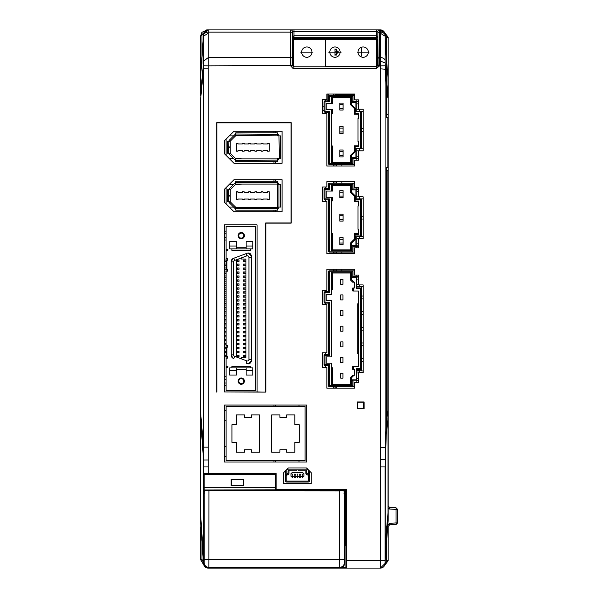 <?xml version="1.0" encoding="UTF-8"?>
<svg xmlns="http://www.w3.org/2000/svg" width="598" height="598" viewBox="0 0 598 598"><rect width="100%" height="100%" fill="white"/><g stroke="black" fill="none" stroke-linecap="round" stroke-linejoin="round"><path stroke-width="0.9" d="M334.992 95.441L334.985 95.613A1.562 1.353 0 0 0 334.985 95.575A1.562 1.562 0 0 1 336.278 94.043M336.524 94.021L336.524 94.731A1.562 0.86 180 0 0 334.985 95.583L335.015 94.043M361.581 56.018L361.581 48.221M334.985 48.849L334.985 55.39L338.378 52.123L334.985 48.849L334.985 51.809L336.524 51.809L336.524 55.068M359.032 52.123L367.553 52.123L359.032 52.123M341.189 52.123L328.676 52.123L341.189 52.123M329.819 52.123A5.165 5.165 0 0 0 334.985 57.281A5.165 5.165 0 0 0 340.15 52.123A5.165 5.165 0 0 0 334.985 46.958A5.165 5.165 0 0 0 329.819 52.123M369.101 52.123L357.088 52.123L369.101 52.123M357.985 52.123A5.165 5.165 0 0 0 363.15 57.281A5.165 5.165 0 0 0 368.308 52.123A5.165 5.165 0 0 0 363.15 46.958A5.165 5.165 0 0 0 357.985 52.123M300.704 52.123L313.053 52.123L300.704 52.123M301.661 52.123A5.165 5.165 0 0 0 306.826 57.281A5.165 5.165 0 0 0 311.984 52.123A5.165 5.165 0 0 0 306.826 46.958A5.165 5.165 0 0 0 301.661 52.123M354.539 94.432L336.524 94.731L336.524 95.613M334.05 94.043A1.562 1.353 180 0 1 333.452 94.163L333.49 95.613M341.869 270.834L341.869 269.272M341.869 253.627L341.869 252.064M341.869 183.22L341.869 181.657M341.869 166.012L341.869 164.45M388.177 508.606L389.604 509.04L389.664 507.478L396.085 507.814L397.565 509.376L397.565 522.944L396.085 524.506L396.033 522.944L397.565 522.944M341.727 37.771L342.355 38.167M349.068 37.614L349.068 38.242M336.547 37.614L342.034 37.913M344.313 38.205L343.028 37.794A1.562 1.562 0 0 0 342.579 37.719L341.921 37.853M335.927 386.614L335.927 388.177M253.231 568.1L325.432 568.1M396.085 524.506L389.664 524.842L389.604 523.28L386.644 526.404L386.644 560.662L385.007 564.22M383.789 566.635L388.177 560.662L388.177 526.404L389.664 524.842M389.664 507.478L388.177 505.915L388.177 37.345L386.644 37.345L386.644 63.47M339.679 37.614L342.594 38.474L342.579 37.719M343.028 37.794L342.736 38.795M385.007 33.78L386.644 37.345M383.796 31.373L388.177 37.345M327.166 100.927L327.166 94.043M334.985 388.177L334.985 386.614M334.985 270.834L334.985 269.272M334.985 253.627L334.985 252.064M334.985 183.22L334.985 181.657M334.985 166.012L334.985 164.45M201.205 527.361L200.435 527.361L201.063 526.105M325.596 66.52L376.299 66.52L377.861 64.958L379.685 65.13L379.625 65.847L376.561 68.344L376.299 38.481A0.942 0.942 0 0 1 377.226 39.423L377.226 66.221M273.966 462.022L273.966 460.595M273.966 406.498L273.966 405.07M273.966 211.707L273.966 210.197M273.966 181.284L273.966 179.789M273.966 163.202L273.966 161.699M273.966 132.786L273.966 131.291M292.743 39.259A0.942 0.942 0 0 1 293.67 38.317L293.67 39.259L292.743 39.259L292.743 65.922M325.596 37.614L325.596 66.782M200.435 527.361L200.435 559.347L203.761 564.863M200.435 36.351L201.967 32.277L206.691 30.124L200.435 36.164L200.435 77.725M206.691 29.9L208.044 29.9M325.596 99.365L325.596 100.927M325.596 367.209L325.596 365.647M325.596 354.382L325.596 352.82M325.596 304.629L325.596 303.066M325.596 291.802L325.596 290.239M325.596 201.369L325.596 199.807M325.596 188.542L325.596 186.98M325.596 113.762L325.596 112.192M299 462.022L299 460.595M299 406.498L299 405.07M376.299 38.481L293.67 38.317M203.522 562.838L201.967 559.347L201.967 534.567M320.902 38.04L320.917 37.614M325.596 38.04L292.415 38.04M365.019 37.726L368.233 38.414L365.019 37.614M386.248 80.424L386.271 60.944L385.075 34.535L380.388 29.9L290.852 29.9A1.562 1.562 90 0 1 292.415 31.462L293.977 31.462L293.977 29.9M200.442 520.537L200.764 97.848L203.499 68.867L208.186 68.86L208.254 473.601L276.156 473.601L275.529 474.221L275.529 489.246A0.628 0.628 0 0 0 276.156 489.867L345.308 489.867L346.563 489.246L346.563 568.1L337.795 568.1L380.388 568.1A4.694 4.694 0 0 0 385.075 563.466L385.441 461.155L386.57 422.024L386.57 167.575L388.177 167.575L388.177 78.069L386.136 57.602M383.714 31.29L380.388 29.9L385.075 34.535L386.248 60.645L386.57 89.035L385.112 69.211L380.418 68.845L380.418 447.498L385.112 447.506L385.082 62.82L386.323 81.762M386.57 170.707L386.614 421.553L385.441 461.073L385.045 558.629M385.172 558.629L385.119 561.066A353.582 353.582 0 0 0 385.075 563.466L380.35 568.1L380.418 447.498M385.56 48.939L387.414 70.743A3.752 3.752 0 0 0 387.399 70.654M385.119 561.066L388.02 522.353L388.035 512.83L385.456 541.728M386.271 60.944L388.02 77.321L388.02 93.751L386.271 80.424M386.308 433.685L388.035 418.241L388.035 512.83A18.777 9.389 180 0 0 388.177 511.686L388.177 167.575M388.177 436.675L388.177 417.098M388.02 522.353A18.777 18.777 0 0 0 388.177 519.924L388.177 511.686M386.36 82.143L386.57 114.382M388.02 75.64L388.177 78.884M388.177 95.314L387.84 97.93L386.614 89.416M386.614 421.553L387.84 410.415L387.84 170.707L386.614 170.707M388.177 97.93L388.177 114.382M387.84 114.382L386.614 114.382M343.095 128.129L343.095 126.567L339.828 126.567L339.828 133.496L343.095 133.496L343.095 128.129L339.828 128.129M339.828 131.934L343.095 131.934M340.74 357.514L340.74 362.515L342.931 362.515L342.931 357.514L340.74 357.514M340.74 341.869L340.74 346.87L342.931 346.87L342.931 341.869L340.74 341.869M340.74 279.288L340.74 284.289L342.931 284.289L342.931 279.288L340.74 279.288M340.74 310.579L340.74 315.58L342.931 315.58L342.931 310.579L340.74 310.579M343.095 215.743L343.095 214.174L339.828 214.174L339.828 221.111L343.095 221.111L343.095 215.743L339.828 215.743M339.828 219.548L343.095 219.548M343.095 151.593L343.095 150.031L339.828 150.031L339.828 156.968L343.095 156.968L343.095 151.593L339.828 151.593M339.828 155.398L343.095 155.398M340.74 373.159L340.74 378.16L342.931 378.16L342.931 373.159L340.74 373.159M359.077 148.648L356.886 148.805L359.077 148.805M359.077 109.225L363.143 109.255M359.077 111.258L356.886 111.415L359.077 111.415M363.143 148.805L359.548 148.805L359.548 150.808L363.143 150.808M354.539 164.45L329.349 164.45L329.349 163.508L352.977 163.508A0.942 0.942 0 0 1 352.035 164.45L352.035 157.723L355.945 157.723L355.945 148.334L361.581 148.334L361.581 148.805L359.548 148.805L359.548 148.334L356.886 148.648M358.449 158.193L356.886 158.193M358.449 101.869L356.886 101.869L358.449 101.869M361.581 111.258L361.581 111.721L359.548 111.721L359.548 111.258L363.143 111.258M356.886 109.255L359.548 109.255L359.548 111.258L356.886 111.258M363.143 131.44L361.581 131.44M361.581 128.622L363.143 128.622M356.886 158.35L358.449 158.35L356.886 158.35M356.886 150.808L359.548 150.808M358.449 156.19L356.886 156.19M358.449 103.873L356.886 103.873M358.449 101.712L356.886 101.712M355.167 146.615L354.382 145.83L358.606 145.83L354.382 145.83L354.382 151.526L355.167 151.847L355.167 146.615L358.606 146.615L358.606 141.704L357.978 141.704L357.978 118.359L358.606 118.359L357.978 118.359M354.382 114.225L355.167 113.448L355.167 108.208L354.382 108.53L354.382 114.225L358.606 114.225M359.234 111.258L359.548 111.721L356.886 111.721L356.886 101.398L352.977 101.398L356.886 101.398L356.886 99.836L358.449 99.836L358.449 109.225L363.143 109.225L363.143 150.838L358.449 150.838L358.449 160.227L354.539 160.227L354.539 166.012L326.844 166.012L326.844 113.762L322.464 113.762L322.464 99.365L326.844 99.365L326.844 94.043L354.539 94.043L354.539 99.836L358.449 99.836M352.035 163.508L352.977 163.508L352.977 158.657L358.449 158.657L356.886 158.657L356.886 148.334M326.224 109.688L332.481 109.688L332.481 113.291L331.539 113.291L331.539 109.688L326.224 109.688L326.224 103.432L332.481 103.432L332.481 97.803L350.473 97.803L350.473 104.62L354.382 108.53M355.167 113.448L358.606 113.448L358.606 118.359M350.63 155.278L354.382 151.526L350.473 155.435L351.407 155.607L351.407 163.194L331.539 163.194L332.481 162.26L350.473 162.26L332.481 162.26L332.481 145.987L331.539 145.987L331.539 113.291M352.035 95.613A0.942 0.942 0 0 1 352.977 96.547L352.035 96.547L352.035 95.613L354.539 95.613L329.349 95.613L352.035 95.613A0.942 0.942 0 0 1 352.977 96.547L352.977 101.398L358.449 101.398M361.581 109.255L359.234 109.255L361.581 109.225M356.886 101.398L355.945 102.34L355.945 111.721L361.581 111.721L361.581 148.334M355.945 157.723L356.886 158.657L356.886 160.227M332.481 145.987L331.539 145.987L331.539 163.194M332.481 109.688L331.539 109.688M350.473 155.435L350.473 162.26L351.407 163.194M324.968 112.192A0.942 0.942 0 0 1 324.034 111.258L324.968 111.258L324.968 112.192L328.414 112.192L329.349 111.258L324.968 111.258L324.968 101.869L324.034 101.869L324.968 100.927L328.414 100.927L328.414 101.869M324.968 100.927L324.968 101.869L329.349 101.869L328.414 100.927L324.968 100.927A0.942 0.942 0 0 0 324.034 101.869L324.034 111.258M355.945 102.34L352.035 102.34L352.977 101.398M352.035 157.723L352.977 158.657L356.886 158.657M331.539 103.432L331.539 96.861L332.481 97.803M331.539 96.861L351.407 96.861L350.473 97.803M351.407 96.861L351.407 104.456L350.63 104.777M351.407 104.456L355.167 108.208M355.167 151.847L351.407 155.607M352.035 102.34L352.035 96.547L328.414 96.547A0.942 0.942 0 0 1 329.349 95.613A0.942 0.942 180 0 0 328.414 96.547L328.414 100.927M329.349 164.45A0.942 0.942 0 0 1 328.414 163.508L328.414 112.192M359.077 236.262L356.886 236.419L359.077 236.419M359.077 196.832L363.143 196.869M359.077 198.872L356.886 199.022L359.077 199.022M363.143 236.419L359.548 236.419L359.548 238.423L363.143 238.423M354.539 252.064L329.349 252.064L329.349 251.123L352.977 251.123A0.942 0.942 0 0 1 352.035 252.064L352.035 245.337L355.945 245.337L355.945 235.948L361.581 235.948L361.581 236.419L359.548 236.419L359.548 235.948L356.886 236.262M358.449 245.808L356.886 245.808M358.449 189.484L356.886 189.484L358.449 189.484M361.581 198.872L361.581 199.336L359.548 199.336L359.548 198.872L363.143 198.872M356.886 196.869L359.548 196.869L359.548 198.872L356.886 198.872M363.143 219.047L361.581 219.047M361.581 216.237L363.143 216.237M356.886 245.957L358.449 245.957L356.886 245.957M356.886 238.423L359.548 238.423M358.449 243.805L356.886 243.805M358.449 191.487L356.886 191.487M358.449 189.327L356.886 189.327M355.167 234.229L354.382 233.444L358.606 233.444L354.382 233.444L354.382 239.14L355.167 239.462L355.167 234.229L358.606 234.229L358.606 229.318L357.978 229.318L357.978 205.974L358.606 205.974L357.978 205.974M354.382 201.84L355.167 201.063L355.167 195.823L354.382 196.144L354.382 201.84L358.606 201.84M359.234 198.872L359.548 199.336L356.886 199.336L356.886 189.013L352.977 189.013L356.886 189.013L356.886 187.451L358.449 187.451L358.449 196.832L363.143 196.832L363.143 238.453L358.449 238.453L358.449 247.841L354.539 247.841L354.539 253.627L326.844 253.627L326.844 201.369L322.464 201.369L322.464 186.98L326.844 186.98L326.844 181.657L354.539 181.657L354.539 187.451L358.449 187.451M352.035 251.123L352.977 251.123L352.977 246.271L358.449 246.271L356.886 246.271L356.886 235.948M326.224 197.303L332.481 197.303L332.481 200.906L331.539 200.906L331.539 197.303L326.224 197.303L326.224 191.046L332.481 191.046L332.481 185.417L350.473 185.417L350.473 192.235L354.382 196.144M355.167 201.063L358.606 201.063L358.606 205.974M350.63 242.893L354.382 239.14L350.473 243.05L351.407 243.222L351.407 250.809L331.539 250.809L332.481 249.874L350.473 249.874L332.481 249.874L332.481 233.601L331.539 233.601L331.539 200.906M352.035 183.22A0.942 0.942 0 0 1 352.977 184.162L352.035 184.162L352.035 183.22L354.539 183.22L329.349 183.22L352.035 183.22A0.942 0.942 0 0 1 352.977 184.162L352.977 189.013L358.449 189.013M361.581 196.869L359.234 196.869L361.581 196.832M356.886 189.013L355.945 189.947L355.945 199.336L361.581 199.336L361.581 235.948M355.945 245.337L356.886 246.271L356.886 247.841M332.481 233.601L331.539 233.601L331.539 250.809M332.481 197.303L331.539 197.303M350.473 243.05L350.473 249.874L351.407 250.809M324.968 199.807A0.942 0.942 0 0 1 324.034 198.872L324.968 198.872L324.968 199.807L328.414 199.807L329.349 198.872L324.968 198.872L324.968 189.484L324.034 189.484L324.968 188.542L328.414 188.542L328.414 189.484M324.968 188.542L324.968 189.484L329.349 189.484L328.414 188.542L324.968 188.542A0.942 0.942 0 0 0 324.034 189.484L324.034 198.872M355.945 189.947L352.035 189.947L352.977 189.013M352.035 245.337L352.977 246.271L356.886 246.271M331.539 191.046L331.539 184.476L332.481 185.417M331.539 184.476L351.407 184.476L350.473 185.417M351.407 184.476L351.407 192.07L350.63 192.392M351.407 192.07L355.167 195.823M355.167 239.462L351.407 243.222M352.035 189.947L352.035 184.162L328.414 184.162A0.942 0.942 0 0 1 329.349 183.22A0.942 0.942 180 0 0 328.414 184.162L328.414 188.542M329.349 252.064A0.942 0.942 0 0 1 328.414 251.123L328.414 199.807M358.449 284.476L356.886 284.476L358.449 284.476L356.886 284.476L356.886 286.479L363.143 286.479M358.449 372.973L356.886 372.973M363.143 370.969L356.886 370.498M359.077 370.969L356.886 370.969L359.077 370.812M359.077 286.479L356.886 286.636L359.077 286.636M358.449 277.098L356.886 277.098L358.449 277.098M358.449 380.35L356.886 380.35M361.581 358.606L363.143 358.606M363.143 361.424L361.581 361.424M361.581 342.96L363.143 342.96M363.143 345.779L361.581 345.779M361.581 327.315L363.143 327.315M363.143 330.133L361.581 330.133M363.143 314.488L361.581 314.488M361.581 311.67L363.143 311.67M363.143 298.843L361.581 298.843M361.581 296.025L363.143 296.025M356.886 279.094L356.886 277.098L356.886 279.094L358.449 279.094M356.886 380.193A0.628 0.628 180 0 1 356.259 380.821L356.259 379.887L356.886 379.887L356.886 382.391M358.449 378.355L356.886 378.355M356.886 380.507L358.449 380.507L356.886 380.507M359.234 286.479L359.548 286.95L359.548 284.917M356.886 370.812L359.234 370.969M356.259 276.627L352.977 276.627L352.035 277.562L356.259 277.562L356.259 276.627A0.628 0.628 180 0 1 356.886 277.248A0.628 0.628 180 0 0 356.259 276.627L352.977 276.627L356.259 276.627M331.539 363.143L326.224 363.143L331.539 363.143L331.539 367.837L332.481 367.837L331.539 367.837L331.539 385.359L332.481 384.424L350.473 384.424L332.481 384.424L332.481 367.837M352.663 375.282L350.473 377.473L352.663 375.282L354.382 375.282L352.663 375.282M352.79 366.432L352.79 369.452L353.724 369.452L353.724 366.432L352.79 366.432L358.449 366.432L353.724 366.432M352.79 287.997L354.382 287.997L352.79 287.997L352.79 291.017L358.449 291.017L358.449 303.694L357.828 303.694L358.449 303.694L358.449 353.754L357.828 353.754L357.828 303.694M353.986 282.166L351.407 279.587L350.473 279.976L352.663 282.166L354.382 282.166L354.382 287.997M351.407 279.587L351.407 272.09L331.539 272.09L331.539 289.611L332.481 289.611L332.481 273.024L350.473 273.024L350.473 279.976M331.539 289.611L331.539 294.306L326.224 294.306L326.224 300.562L331.539 300.562L326.224 300.562M358.449 276.941L356.886 276.941M356.886 379.887L356.886 369.4L356.259 368.779L356.259 379.887L352.035 379.887L352.977 380.821L356.259 380.821L352.977 380.821L352.977 385.673A0.942 0.942 0 0 1 352.035 386.614L329.349 386.614A0.942 0.942 0 0 1 328.414 385.673L329.349 385.673L329.349 364.705L324.968 364.705L324.968 365.647A0.942 0.942 0 0 1 324.034 364.705L324.968 364.705L324.968 355.324L324.034 355.324A0.942 0.942 0 0 1 324.968 354.382L324.034 355.324L324.034 364.705M359.548 286.95L356.886 286.95L359.548 286.95M360.953 288.049L356.886 288.049L356.886 277.562L356.259 277.562L356.259 288.67L360.639 288.67L360.953 288.049A0.628 0.628 0 0 1 361.581 288.67L360.953 288.049L356.886 288.049L356.259 288.67M360.938 369.4L360.953 369.4A0.628 0.628 0 0 0 361.581 368.779L361.581 370.498M359.234 370.812L359.548 372.532M358.449 380.821L356.886 380.821L358.449 380.821M358.449 275.058L358.449 284.917L363.143 284.917L363.143 372.532L358.449 372.532L358.449 382.391L354.539 382.391L354.539 388.177L326.844 388.177L326.844 367.209L322.464 367.209L322.464 352.82L326.844 352.82L326.844 304.629L322.464 304.629L322.464 290.239L326.844 290.239L326.844 269.272L354.539 269.272L354.539 275.058L358.449 275.058L356.886 275.058L356.886 277.562M356.886 276.627L358.449 276.627M328.414 271.776A0.942 0.942 0 0 1 329.349 270.834L329.349 271.776L328.414 271.776L328.414 291.802L324.968 291.802L324.034 292.743A0.942 0.942 0 0 1 324.968 291.802L328.414 291.802L329.349 292.743L329.349 271.776L352.977 271.776A0.942 0.942 180 0 0 352.035 270.834A0.942 0.942 0 0 1 352.977 271.776L352.977 276.627M331.539 385.359L351.407 385.359L350.473 384.424L350.473 377.473L351.407 377.861L353.986 375.282M354.382 375.282L354.382 369.452L353.724 369.452M331.539 300.562L331.539 356.886L326.224 356.886L326.224 363.143M360.639 369.4L356.886 369.4L360.639 369.4L360.639 368.779L361.581 368.809M324.968 354.382L328.414 354.382L324.968 354.382L324.968 355.324L329.349 355.324L328.414 354.382L328.414 303.066L329.349 302.125L324.968 302.125L324.968 303.066A0.942 0.942 0 0 1 324.034 302.125L324.968 302.125L324.968 292.743L324.034 292.743L324.034 302.125M354.539 386.614L352.035 386.614L352.035 385.673L352.977 385.673M361.581 286.479L361.581 368.779M329.349 270.834L354.539 270.834M351.407 385.359L351.407 377.861M358.449 366.432L358.449 353.754M353.724 291.017L353.724 287.997M351.407 272.09L350.473 273.024M331.539 272.09L332.481 273.024M329.349 364.705L328.414 365.647L324.968 365.647M324.968 303.066L328.414 303.066M328.414 365.647L328.414 385.673M340.74 294.934L340.74 299.934L342.931 299.934L342.931 294.934L340.74 294.934M343.095 192.272L343.095 190.71L339.828 190.71L339.828 197.639L343.095 197.639L343.095 192.272L339.828 192.272M339.828 196.077L343.095 196.077M343.095 104.657L343.095 103.095L339.828 103.095L339.828 110.032L343.095 110.032L343.095 104.657L339.828 104.657M339.828 108.462L343.095 108.462M340.74 326.224L340.74 331.225L342.931 331.225L342.931 326.224L340.74 326.224M343.095 239.207L343.095 237.645L339.828 237.645L339.828 244.575L343.095 244.575L343.095 239.207L339.828 239.207M339.828 243.012L343.095 243.012M363.771 408.516L363.771 402.26L357.514 402.26L357.514 408.516L363.771 408.516M243.304 479.544L231.411 479.544L231.411 485.486L243.304 485.486L243.304 479.544M244.395 381.135A3.132 3.132 0 0 1 241.271 384.267A3.132 3.132 0 0 1 238.139 381.135A3.132 3.132 0 0 1 241.271 378.003A3.132 3.132 0 0 1 244.395 381.135M244.395 235.634A3.132 3.132 0 0 1 241.271 238.766A3.132 3.132 0 0 1 238.139 235.634A3.132 3.132 0 0 1 241.271 232.502A3.132 3.132 0 0 1 244.395 235.634M227.502 366.432A0.471 0.471 0 0 1 227.973 366.895A0.471 0.471 0 0 1 227.502 367.366L226.089 367.366L226.089 390.367L255.503 390.367L255.503 226.403L226.089 226.403L226.089 249.403L227.502 249.403A0.471 0.471 0 0 1 227.973 249.874A0.471 0.471 0 0 1 227.502 250.345L226.089 250.345L226.089 366.432L227.502 366.432M238.766 381.135A2.504 2.504 0 0 1 241.271 378.631A2.504 2.504 0 0 1 243.767 381.135A2.504 2.504 0 0 1 241.271 383.639A2.504 2.504 0 0 1 238.766 381.135M238.766 235.634A2.504 2.504 0 0 1 241.271 233.13A2.504 2.504 0 0 1 243.767 235.634A2.504 2.504 0 0 1 241.271 238.139A2.504 2.504 0 0 1 238.766 235.634M247.908 252.969L233.287 258.441A3.132 3.132 0 0 0 231.254 261.371L231.254 355.399A3.132 3.132 0 0 0 233.287 358.329L231.254 355.414M246.817 360.893L236.576 357.058L236.576 259.719L246.817 255.877A1.562 1.562 0 0 1 248.932 257.342L248.932 359.428A1.562 1.562 0 0 1 246.817 360.893L245.995 363.091L248.155 363.898A3.132 3.132 0 0 0 251.28 360.766L251.28 256.004A3.132 3.132 0 0 0 249.351 253.118M250.652 367.912L250.652 366.35L231.882 366.35L231.882 367.912M250.652 248.858L250.652 250.42L231.882 250.42L231.882 248.858M227.659 258.65L227.659 260.212L227.659 258.65L226.089 258.65M227.659 260.212L226.874 260.212L226.874 269.601L227.659 269.601L227.659 271.163L226.089 271.163M227.659 345.607L227.659 347.169L227.659 345.607L226.089 345.607M227.659 347.169L226.874 347.169L226.874 356.558L227.659 356.558L227.659 358.12L226.089 358.12M227.659 249.433L227.659 250.315M226.089 249.403L226.089 250.345M246.114 369.482L236.419 369.482M246.114 247.288L236.419 247.288M226.089 366.432L226.089 367.366M227.659 366.454L227.659 367.344M224.527 233.728L226.089 233.728M226.089 231.224L224.527 231.224M224.527 240.045L226.089 240.045M226.089 237.541L224.527 237.541M231.254 261.371L233.287 258.441M236.576 259.719L234.618 260.451A1.562 1.562 0 0 0 233.601 261.917L233.601 354.861A1.562 1.562 0 0 0 234.618 356.326L236.576 357.058M248.155 252.879L251.28 256.004M248.155 363.898L251.28 360.766M246.114 367.912L246.114 375.036L252.842 375.036L252.842 367.912L229.692 367.912L229.692 375.036L236.419 375.036L236.419 367.912M246.114 248.858L252.842 248.858L252.842 241.734L246.114 241.734L246.114 248.858L236.419 248.858L236.419 241.734L229.692 241.734L229.692 248.858L236.419 248.858M226.089 383.041L224.527 383.041M224.527 379.229L226.089 379.229M226.089 376.725L224.527 376.725M224.527 385.546L226.089 385.546M227.659 271.163L227.659 269.601M241.271 257.962L241.271 259.024L245.957 259.024L245.957 357.746L241.271 357.746L241.271 358.815M227.659 358.12L227.659 356.558M226.089 355.414L224.527 355.414M224.527 356.729L226.089 356.729M226.089 347.468L224.527 347.468M224.527 348.784L226.089 348.784M226.089 339.522L224.527 339.522M224.527 340.83L226.089 340.83M226.089 331.569L224.527 331.569M224.527 332.884L226.089 332.884M226.089 323.623L224.527 323.623M224.527 324.938L226.089 324.938M226.089 315.677L224.527 315.677M224.527 316.992L226.089 316.992M226.089 307.731L224.527 307.731M224.527 309.039L226.089 309.039M226.089 299.777L224.527 299.777M224.527 301.093L226.089 301.093M226.089 291.831L224.527 291.831M224.527 293.147L226.089 293.147M226.089 283.886L224.527 283.886M224.527 285.201L226.089 285.201M226.089 275.94L224.527 275.94M224.527 277.248L226.089 277.248M226.089 267.986L224.527 267.986M224.527 269.302L226.089 269.302M226.089 260.04L224.527 260.04M224.527 261.356L226.089 261.356M224.527 352.753L226.089 352.753M226.089 351.445L224.527 351.445M226.089 343.491L224.527 343.491M224.527 344.807L226.089 344.807M226.089 335.545L224.527 335.545M224.527 336.861L226.089 336.861M226.089 327.599L224.527 327.599M224.527 328.915L226.089 328.915M226.089 319.653L224.527 319.653M224.527 320.962L226.089 320.962M226.089 311.7L224.527 311.7M224.527 313.016L226.089 313.016M226.089 303.754L224.527 303.754M224.527 305.07L226.089 305.07M226.089 295.808L224.527 295.808M224.527 297.124L226.089 297.124M226.089 287.862L224.527 287.862M224.527 289.17L226.089 289.17M226.089 279.909L224.527 279.909M224.527 281.224L226.089 281.224M226.089 271.963L224.527 271.963M224.527 273.279L226.089 273.279M226.089 264.017L224.527 264.017M224.527 265.333L226.089 265.333M245.957 356.729L243.491 356.729L243.491 355.414L244.866 355.414L244.866 356.729M245.957 355.414L244.866 355.414M245.957 348.784L243.491 348.784L243.491 347.468L244.866 347.468L244.866 348.784M245.957 347.468L244.866 347.468M245.957 340.83L243.491 340.83L243.491 339.522L244.866 339.522L244.866 340.83M245.957 339.522L244.866 339.522M245.957 332.884L243.491 332.884L243.491 331.569L244.866 331.569L244.866 332.884M245.957 331.569L244.866 331.569M245.957 324.938L243.491 324.938L243.491 323.623L244.866 323.623L244.866 324.938M245.957 323.623L244.866 323.623M245.957 316.992L243.491 316.992L243.491 315.677L244.866 315.677L244.866 316.992M245.957 315.677L244.866 315.677M245.957 309.039L243.491 309.039L243.491 307.731L244.866 307.731L244.866 309.039M245.957 307.731L244.866 307.731M245.957 301.093L243.491 301.093L243.491 299.777L244.866 299.777L244.866 301.093M245.957 299.777L244.866 299.777M245.957 293.147L243.491 293.147L243.491 291.831L244.866 291.831L244.866 293.147M245.957 291.831L244.866 291.831M245.957 285.201L243.491 285.201L243.491 283.886L244.866 283.886L244.866 285.201M245.957 283.886L244.866 283.886M245.957 277.248L243.491 277.248L243.491 275.94L244.866 275.94L244.866 277.248M245.957 275.94L244.866 275.94M245.957 269.302L243.491 269.302L243.491 267.986L244.866 267.986L244.866 269.302M245.957 267.986L244.866 267.986M245.957 261.356L243.491 261.356L243.491 260.04L244.866 260.04L244.866 261.356M245.957 260.04L244.866 260.04M245.957 352.753L243.491 352.753L243.491 351.445L244.866 351.445L244.866 352.753M245.957 351.445L244.866 351.445M245.957 344.807L243.491 344.807L243.491 343.491L244.866 343.491L244.866 344.807M245.957 343.491L244.866 343.491M245.957 336.861L243.491 336.861L243.491 335.545L244.866 335.545L244.866 336.861M245.957 335.545L244.866 335.545M245.957 328.915L243.491 328.915L243.491 327.599L244.866 327.599L244.866 328.915M245.957 327.599L244.866 327.599M245.957 320.962L243.491 320.962L243.491 319.653L244.866 319.653L244.866 320.962M245.957 319.653L244.866 319.653M245.957 313.016L243.491 313.016L243.491 311.7L244.866 311.7L244.866 313.016M245.957 311.7L244.866 311.7M245.957 305.07L243.491 305.07L243.491 303.754L244.866 303.754L244.866 305.07M245.957 303.754L244.866 303.754M245.957 297.124L243.491 297.124L243.491 295.808L244.866 295.808L244.866 297.124M245.957 295.808L244.866 295.808M245.957 287.862L243.491 287.862L243.491 289.17L245.957 289.17M245.957 281.224L243.491 281.224L243.491 279.909L244.866 279.909L244.866 281.224M245.957 279.909L244.866 279.909M245.957 273.279L243.491 273.279L243.491 271.963L244.866 271.963L244.866 273.279M245.957 271.963L244.866 271.963M245.957 265.333L243.491 265.333L243.491 264.017L244.866 264.017L244.866 265.333M245.957 264.017L244.866 264.017M237.668 356.729L237.668 355.414L239.043 355.414L239.043 356.729L236.576 356.729M237.668 355.414L236.576 355.414M237.668 348.784L237.668 347.468L239.043 347.468L239.043 348.784L236.576 348.784M237.668 347.468L236.576 347.468M237.668 340.83L237.668 339.522L239.043 339.522L239.043 340.83L236.576 340.83M237.668 339.522L236.576 339.522M237.668 332.884L237.668 331.569L239.043 331.569L239.043 332.884L236.576 332.884M237.668 331.569L236.576 331.569M237.668 324.938L237.668 323.623L239.043 323.623L239.043 324.938L236.576 324.938M237.668 323.623L236.576 323.623M237.668 316.992L237.668 315.677L239.043 315.677L239.043 316.992L236.576 316.992M237.668 315.677L236.576 315.677M237.668 309.039L237.668 307.731L239.043 307.731L239.043 309.039L236.576 309.039M237.668 307.731L236.576 307.731M237.668 301.093L237.668 299.777L239.043 299.777L239.043 301.093L236.576 301.093M237.668 299.777L236.576 299.777M237.668 293.147L237.668 291.831L239.043 291.831L239.043 293.147L236.576 293.147M237.668 291.831L236.576 291.831M236.576 285.201L239.043 285.201L239.043 283.886L236.576 283.886M237.668 277.248L237.668 275.94L239.043 275.94L239.043 277.248L236.576 277.248M237.668 275.94L236.576 275.94M237.668 269.302L237.668 267.986L239.043 267.986L239.043 269.302L236.576 269.302M237.668 267.986L236.576 267.986M237.668 261.356L237.668 260.04L239.043 260.04L239.043 261.356L236.576 261.356M237.668 260.04L236.576 260.04M237.668 352.753L237.668 351.445L239.043 351.445L239.043 352.753L236.576 352.753M237.668 351.445L236.576 351.445M237.668 344.807L237.668 343.491L239.043 343.491L239.043 344.807L236.576 344.807M237.668 343.491L236.576 343.491M237.668 336.861L237.668 335.545L239.043 335.545L239.043 336.861L236.576 336.861M237.668 335.545L236.576 335.545M237.668 328.915L237.668 327.599L239.043 327.599L239.043 328.915L236.576 328.915M237.668 327.599L236.576 327.599M237.668 320.962L237.668 319.653L239.043 319.653L239.043 320.962L236.576 320.962M237.668 319.653L236.576 319.653M237.668 313.016L237.668 311.7L239.043 311.7L239.043 313.016L236.576 313.016M237.668 311.7L236.576 311.7M237.668 305.07L237.668 303.754L239.043 303.754L239.043 305.07L236.576 305.07M237.668 303.754L236.576 303.754M237.668 297.124L237.668 295.808L239.043 295.808L239.043 297.124L236.576 297.124M237.668 295.808L236.576 295.808M237.668 289.17L237.668 287.862L239.043 287.862L239.043 289.17L236.576 289.17M237.668 287.862L236.576 287.862M237.668 281.224L237.668 279.909L239.043 279.909L239.043 281.224L236.576 281.224M237.668 279.909L236.576 279.909M237.668 273.279L237.668 271.963L239.043 271.963L239.043 273.279L236.576 273.279M237.668 271.963L236.576 271.963M237.668 265.333L237.668 264.017L239.043 264.017L239.043 265.333L236.576 265.333M237.668 264.017L236.576 264.017M236.419 191.831L236.419 199.65L237.982 199.65L237.982 199.022L242.362 199.022L242.362 199.65L244.238 199.65L244.238 199.022L248.619 199.022L248.619 199.65L250.495 199.65L250.495 199.022L254.875 199.022L254.875 199.65L256.759 199.65L256.759 199.022L261.139 199.022L261.139 199.65L263.015 199.65L263.015 199.022L267.396 199.022L267.396 199.65L269.272 199.65L269.272 191.831L267.396 191.831L267.396 192.451L263.015 192.451L263.015 191.831L261.139 191.831L261.139 192.451L256.759 192.451L256.759 191.831L254.875 191.831L254.875 192.451L250.495 192.451L250.495 191.831L248.619 191.831L248.619 192.451L244.238 192.451L244.238 191.831L242.362 191.831L242.362 192.451L237.982 192.451L237.982 191.831L236.419 191.831M305.1 406.498L226.089 406.498L226.089 460.595L305.1 460.595L305.1 406.498M279.924 414.885L279.924 417.367L286.689 417.367L286.689 414.885L294.821 414.885L294.821 424.752L299.262 424.752L299.262 442.341L294.821 442.341L294.821 452.215L286.689 452.215L286.689 449.726L279.924 449.726L279.924 452.215L271.694 452.215L271.694 414.885L279.924 414.885M236.367 414.885L236.367 424.752L231.927 424.752L231.927 442.341L236.367 442.341L236.367 452.215L244.507 452.215L244.507 449.726L251.265 449.726L251.265 452.215L259.495 452.215L259.495 414.885L251.265 414.885L251.265 417.367L244.507 417.367L244.507 414.885L236.367 414.885M236.419 143.326L236.419 151.152L237.982 151.152L237.982 150.524L242.362 150.524L242.362 151.152L244.238 151.152L244.238 150.524L248.619 150.524L248.619 151.152L250.495 151.152L250.495 150.524L254.875 150.524L254.875 151.152L256.759 151.152L256.759 150.524L261.139 150.524L261.139 151.152L263.015 151.152L263.015 150.524L267.396 150.524L267.396 151.152L269.272 151.152L269.272 143.326L267.396 143.326L267.396 143.954L263.015 143.954L263.015 143.326L261.139 143.326L261.139 143.954L256.759 143.954L256.759 143.326L254.875 143.326L254.875 143.954L250.495 143.954L250.495 143.326L248.619 143.326L248.619 143.954L244.238 143.954L244.238 143.326L242.362 143.326L242.362 143.954L237.982 143.954L237.982 143.326L236.419 143.326M228.907 189.753L227.345 189.753L227.345 195.426L230.163 195.426L230.163 189.753L228.907 189.753A1.562 1.562 0 0 1 229.363 188.647L234.708 183.309A1.562 1.562 0 0 1 235.814 182.846L235.814 184.102L277.405 184.102L277.405 182.846A1.562 1.562 0 0 1 278.974 184.416L277.719 184.416L277.719 207.065L278.974 207.065A1.562 1.562 0 0 1 277.405 208.635L277.405 207.379L235.814 207.379L235.814 208.635A1.562 1.562 0 0 1 234.708 208.171L229.363 202.834A1.562 1.562 0 0 1 228.907 201.728L230.163 201.728L230.163 196.054L227.345 196.054L227.345 201.728L228.907 201.728M277.405 182.846L277.405 181.284L235.814 181.284L235.814 182.846M278.974 207.065L278.974 184.416M279.288 184.416L280.537 184.416L280.537 207.065L279.288 207.065M230.163 189.753L235.814 184.102M277.405 207.065L277.405 184.416M235.814 208.635L277.405 208.635M277.405 208.941L277.405 210.197L235.814 210.197L235.814 208.941M226.089 203.881L226.089 187.608M242.362 207.379L235.373 207.065M233.601 207.065L229.273 207.065M235.373 184.416L242.362 184.102M229.288 184.416L233.601 184.416M235.814 207.379L230.163 201.728M308.075 482.048L286.793 482.048A1.562 1.562 0 0 1 285.231 480.486L285.231 475.859A1.562 1.562 0 0 1 286.136 474.438L287.705 473.706A0.628 0.628 0 0 0 288.064 473.138L288.064 471.411A1.562 1.562 0 0 1 289.634 469.841L296.279 469.841L296.279 470.783L289.634 470.783A0.628 0.628 0 0 0 289.006 471.411L289.006 473.138A1.562 1.562 0 0 1 288.101 474.558L286.532 475.29A0.628 0.628 0 0 0 286.173 475.859L286.173 480.486A0.628 0.628 0 0 0 286.793 481.106L308.075 481.106A0.628 0.628 0 0 0 308.695 480.486L308.695 475.859A0.628 0.628 0 0 0 308.336 475.29L306.767 474.558A1.562 1.562 0 0 1 305.862 473.138L305.862 471.411A0.628 0.628 0 0 0 305.234 470.783L298.589 470.783L298.589 469.841L305.234 469.841A1.562 1.562 0 0 1 306.804 471.411L306.804 473.138A0.628 0.628 0 0 0 307.163 473.706L308.732 474.438A1.562 1.562 0 0 1 309.637 475.859L309.637 480.486A1.562 1.562 0 0 1 308.075 482.048M309.637 471.104L309.637 475.859M286.487 469.841L308.381 469.841M285.231 475.859L285.231 471.104M308.695 470.163L308.695 474.423M286.173 474.423L286.173 470.163M302.296 472.218L292.572 472.218L290.979 473.638L290.979 476.307L303.889 476.307L303.889 473.638L302.296 472.218M292.803 474.035L292.803 475.26L292.056 475.26L292.056 474.035L292.803 474.035M295.307 474.035L295.307 475.26L294.56 475.26L294.56 474.035L295.307 474.035M297.804 474.035L297.804 475.26L297.064 475.26L297.064 474.035L297.804 474.035M302.812 474.035L302.812 475.26L302.065 475.26L302.065 474.035L302.812 474.035M300.308 474.035L300.308 475.26L299.561 475.26L299.561 474.035L300.308 474.035M292.056 476.307L292.056 477.324L292.803 477.324L292.803 476.307M294.56 476.307L294.56 477.324L295.307 477.324L295.307 476.307M297.064 476.307L297.064 477.324L297.804 477.324L297.804 476.307M299.561 476.307L299.561 477.324L300.308 477.324L300.308 476.307M302.065 476.307L302.065 477.324L302.812 477.324L302.812 476.307M235.814 135.597L278.974 135.91A1.562 1.562 0 0 0 277.405 134.348L235.814 134.034L235.814 135.597L230.163 141.255L228.907 141.255A1.562 1.562 0 0 1 229.363 140.149L234.708 134.804A1.562 1.562 0 0 1 235.814 134.348M235.814 134.034L235.814 132.786L277.405 132.786L277.405 134.034M277.405 135.91L277.405 134.348M277.405 158.567L279.288 158.567L278.974 135.91M228.907 141.255L228.593 146.929L230.163 146.929L230.163 141.255M279.288 135.91L280.537 135.91L280.537 158.567L279.288 158.567M235.373 135.91L242.362 135.597M229.288 135.91L233.601 135.91M226.089 155.383L226.089 139.11M242.362 158.881L235.373 158.567M233.601 158.567L229.273 158.567M230.163 153.223L230.163 147.549L228.593 147.549L228.593 153.223L230.163 153.223L235.814 158.881L277.405 158.881L277.405 160.129A1.562 1.562 0 0 0 278.974 158.567M228.593 146.929L227.345 146.929L227.345 141.255L228.593 141.255M235.814 158.881L235.814 160.443L277.405 160.129M277.405 160.443L277.405 161.699L235.814 161.699L235.814 160.443M228.907 153.223A1.562 1.562 0 0 0 229.363 154.329L234.708 159.673A1.562 1.562 0 0 0 235.814 160.129M228.593 153.223L227.345 153.223L227.345 147.549L228.593 147.549M200.435 417.127L203.544 460.034L203.559 466.933L203.559 563.936L200.435 519.924L200.435 97.893M200.435 477.354L200.435 483.61M200.435 78.884L203.529 36.209L203.522 63.216L200.592 93.751L200.592 75.64L200.435 95.306M292.601 37.794L320.304 37.614L292.437 37.958L292.915 36.396L292.415 36.403L292.392 31.462L292.153 65.219L292.415 36.403A1.562 1.562 -111.8 0 1 292.415 36.426M203.537 563.578L203.843 565.088M203.559 563.936A4.694 4.694 0 0 0 208.224 568.1L210.13 568.1L208.224 568.1A4.694 4.694 0 0 1 203.559 563.936L204.187 563.899M203.559 558.711L200.435 511.686M208.186 447.125L203.499 447.125L200.435 410.355M257.073 391.937L224.527 391.937L224.527 224.848L257.073 224.848L257.073 391.937L265.833 392.086L224.527 391.937M224.527 202.318L233.915 211.707L282.099 211.707L282.099 179.789L233.915 179.789L224.527 189.177L224.527 202.318M233.915 131.291L282.099 131.291L282.099 163.202L233.915 163.202L224.527 153.813L224.527 140.672L233.915 131.291M306.662 462.022L224.527 462.022L224.527 405.07L306.662 405.07L306.662 462.022M364.085 408.83L357.2 408.83L357.2 401.946L364.085 401.946L364.085 408.83M311.199 472.667L311.199 483.618L283.669 483.618L283.669 472.667L288.363 467.972L306.505 467.972L311.199 472.667M293.506 37.614L292.631 37.883M203.529 61.138L208.224 57.602L208.231 32.135L290.8 32.135L290.83 29.9L208.224 29.9L203.529 34.535L200.592 75.64M379.446 29.9L379.476 32.135A1.562 1.009 179.6 0 0 377.914 33.144L377.884 31.462A1.562 1.562 -90 0 1 379.446 29.9A1.562 1.562 -90 0 0 377.861 31.462L377.884 31.462M200.592 522.353L203.529 563.466M204.187 549.323L203.559 548.695L203.896 557.142M203.522 63.216L203.544 460.034L208.239 460.012M265.684 391.937L265.684 222.972L291.024 222.972L291.024 122.829L216.857 122.829L216.857 391.937M216.708 392.086L216.708 122.68L291.174 122.68L291.174 223.121L265.833 223.121L265.833 392.086M292.415 64.958L293.977 66.52L293.715 68.344L292.743 68.187L290.65 65.847L290.613 57.602L208.224 57.602L208.201 65.847L203.507 65.81M320.304 37.614L376.658 37.42L293.977 37.42L293.977 31.462L377.861 31.462L377.861 64.958M388.177 117.514L386.57 117.514L386.57 89.035M344.455 544.629L345.308 544.629A0.628 0.628 0 0 1 345.936 545.256L344.455 545.256M293.977 37.42L293.797 35.858L292.915 36.396M203.537 35.11A4.694 3.02 -179.8 0 1 208.231 32.135L208.231 29.9A4.694 4.694 -90 0 0 203.537 34.542L203.529 36.209L208.224 33.226M376.77 37.614L377.839 37.958L377.36 36.396L376.478 35.858L293.797 35.858M210.13 567.323L210.13 568.1L337.795 568.1L337.795 567.323M208.254 466.933L203.559 466.933L203.559 492.386L204.105 492.386M204.105 544.001L203.559 544.001A0.628 0.628 0 0 0 204.105 544.621A0.628 0.628 0 0 1 203.559 544.001L203.559 548.067M380.388 61.153L380.388 57.602A4.694 3.02 0 0 1 385.075 60.577L385.082 62.82L380.388 61.153L380.41 65.847L378.093 65.533L376.561 66.782L293.715 66.782L292.183 65.533L208.201 65.847L208.186 68.86M380.388 568.1L385.075 563.466L385.112 447.498L386.57 422.024M276.156 473.601L276.156 489.246L346.563 489.246L345.936 490.495L345.936 567.472A0.628 0.628 0 0 0 346.563 568.1A0.628 0.628 0 0 1 345.936 567.472L341.525 567.472M208.254 474.221L275.529 474.221L204.501 474.221L208.254 474.221L208.254 473.601L203.925 473.601A0.628 0.576 90 0 0 204.501 474.221L203.597 474.221L203.925 473.601M204.187 490.382L204.187 475.38L203.559 475.066L203.597 474.221M378.093 65.533L377.914 33.144M386.271 434.133L385.067 459.458L380.373 459.443M385.441 542.027L385.045 558.711L385.045 466.933L380.35 466.933M377.682 37.794L376.658 37.42L376.478 35.858M385.075 34.699A4.694 4.238 -0 0 0 380.38 30.505L380.38 29.9A4.694 4.694 90 0 1 385.075 34.542L386.248 60.645M209.509 567.502L338.423 567.323M380.35 568.1A4.694 4.694 0 0 0 385.045 563.406A4.694 4.694 0 0 1 380.35 568.1A4.694 4.694 0 0 0 385.045 563.406L385.045 558.711M345.936 490.495A0.628 0.628 0 0 0 345.308 489.867L345.308 492.371L344.448 492.386L345.936 492.386L345.936 490.495M290.591 65.13L292.183 65.533M377.861 36.508A1.562 1.562 127.6 0 0 377.861 36.523L377.592 36.396A1.562 1.293 90.3 0 0 377.861 37.368M379.685 65.13L379.476 32.135L380.38 32.135L380.388 33.226L380.388 57.602L379.663 57.602A1.562 1.009 -0.4 0 0 378.1 58.604M338.423 567.472A0.628 0.628 0 0 1 337.795 568.1A0.628 0.628 0 0 0 338.423 567.472L339.238 567.472M209.509 567.472A0.628 0.628 0 0 0 210.13 568.1A0.628 0.628 0 0 1 209.509 567.472L209.322 567.472M243.618 485.8L231.097 485.8L231.097 479.23L243.618 479.23L243.618 485.8M385.075 60.577L385.075 36.209L380.388 33.226M209.442 489.986L204.86 490.143A0.628 0.628 153.4 0 0 204.232 490.771L204.15 490.607A0.628 0.628 -26.6 0 1 204.778 489.986L280.342 489.867M204.733 493.111L204.105 493.126L204.105 556.2L204.15 490.607M204.097 556.215L204.105 556.088A0.628 0.628 0 0 0 204.097 556.207L204.097 560.304M292.624 489.867L343.783 489.986A0.628 0.628 26.6 0 1 344.411 490.607L339.634 490.913L339.634 559.496L344.328 559.496L344.328 490.771A0.628 0.628 26.6 0 0 343.701 490.143L339.118 489.979M204.86 490.143L343.701 490.143M341.869 567.345L209.472 567.323L208.508 567.704L204.688 565.76A0.628 0.449 144.1 0 1 204.68 565.753M339.985 567.704L343.387 566.328L344.201 565.23L344.381 562.628A4.694 4.694 135 0 1 339.686 567.323L339.634 559.496L204.232 559.496L204.232 490.771L339.634 490.913L339.634 490.285M208.926 490.285L208.874 567.323A4.694 4.694 -135 0 1 204.18 562.628L204.322 565.17M204.352 565.222L205.174 566.328M344.463 560.304L344.717 562.95A0.628 0.493 178.7 0 1 344.717 562.965L344.455 556.088A0.628 0.628 0 0 1 344.463 556.207L344.455 493.126L344.455 556.2M343.872 565.753A0.628 0.449 -144.1 0 1 343.865 565.76L344.224 565.185M343.095 566.598L342.542 566.994M343.865 565.76L343.387 566.328M205.286 566.441L205.981 566.979M206.041 567.016L208.254 567.696M208.276 567.696L339.686 567.323L340.068 567.704M397.565 509.376L396.033 509.376L396.085 507.814M346.1 38.22L346.1 37.614M328.698 94.043L328.698 95.874M336.465 164.45L336.465 166.012M336.465 181.657L336.465 183.22M336.465 252.064L336.465 253.627M336.465 269.272L336.465 270.834M389.604 509.04L396.033 509.376L396.033 522.944L389.604 523.28M388.177 526.404L386.644 526.404M336.524 49.171L336.524 51.809L338.363 51.809M336.524 388.177L336.524 386.614M253.627 568.1L325.596 568.1M388.177 560.662L386.644 560.662M293.67 66.49L293.67 39.259L377.226 39.423M325.633 100.927L325.633 99.365M333.452 388.177L333.452 386.614M333.452 270.834L333.452 269.272M333.452 253.627L333.452 252.064M333.452 183.22L333.452 181.657M333.452 166.012L333.452 164.45M328.414 112.985L326.658 112.192M275.499 405.07L275.499 406.498M275.499 460.595L275.499 462.022M275.499 131.291L275.499 132.786M275.499 161.699L275.499 163.202M275.499 179.789L275.499 181.284M275.499 210.197L275.499 211.707M325.566 100.927L325.566 99.365M324.034 110.63L322.464 110.615M322.464 106.19L324.034 106.205M200.435 559.347L201.967 559.347M201.967 63.44L201.967 32.277M360.639 148.334L360.639 111.721M329.349 101.869L329.349 95.613M328.414 163.508L329.349 163.508L329.349 111.258M360.639 235.948L360.639 199.336M329.349 189.484L329.349 183.22M328.414 251.123L329.349 251.123L329.349 198.872M356.886 288.049L360.639 288.049M352.035 277.562L352.035 270.834M361.581 288.67L360.639 288.67L360.639 368.779L356.259 368.779M324.968 291.802L324.968 292.743L329.349 292.743M352.035 379.887L352.035 385.673L329.349 385.673L329.349 386.614M329.349 355.324L329.349 302.125M231.254 261.917L233.601 261.917M234.618 260.451L233.796 258.254M246.817 255.877L245.995 253.679M251.28 257.342L248.932 257.342M233.796 358.523L234.618 356.326M233.601 354.861L231.254 354.861M251.28 359.428L248.932 359.428M229.692 370.73L236.419 370.73M246.114 370.73L252.842 370.73M236.419 246.04L229.692 246.04M252.842 246.04L246.114 246.04M244.866 287.862L244.866 289.17M237.668 285.201L237.668 283.886M277.405 182.532L235.814 182.532M228.593 189.753L228.593 195.426M228.593 196.054L228.593 201.728M345.936 560.274L385.045 560.274M385.097 65.81L380.41 65.847L380.418 68.845M376.561 68.344L293.715 68.344M339.051 567.323L339.051 568.1M376.299 37.42L376.299 29.9M380.388 29.9L385.075 34.535M290.83 29.9A1.562 1.562 90 0 1 292.392 31.462M208.224 568.1L208.224 567.696M344.455 544.001L345.308 544.001L345.308 492.386L345.936 492.371M276.156 490.113L276.156 489.246L275.529 489.246M387.84 117.514L387.84 167.575M345.936 544.001L345.308 544.001L345.308 544.629A0.628 0.628 0 0 1 345.936 545.256M203.537 34.684A4.694 4.268 -0 0 1 208.231 30.468M292.362 33.144A1.562 1.009 0.4 0 0 290.8 32.135L290.613 57.602A1.562 1.009 -179.6 0 1 292.175 58.604M275.529 487.691L203.559 487.377M204.105 547.955L203.559 548.015M204.105 545.705L203.559 545.765M204.105 545.04A0.628 0.605 180 0 1 203.559 544.442M204.187 475.38L204.217 474.535L275.529 474.535M380.38 30.505L380.38 32.135A4.694 3.02 -0.2 0 1 385.075 35.11M343.828 493.111L344.455 493.126L343.783 489.979M344.411 490.607L344.455 493.126M344.381 562.628L344.328 559.496M204.232 559.496L204.18 562.628M335.463 94.462L335.03 95.217M224.527 446.347L226.089 446.347M224.527 410.579L226.089 410.579M224.527 456.513L226.089 456.513M224.527 420.753L226.089 420.753M204.778 489.979L204.105 493.126M344.403 564.781L344.216 565.207"/></g></svg>
